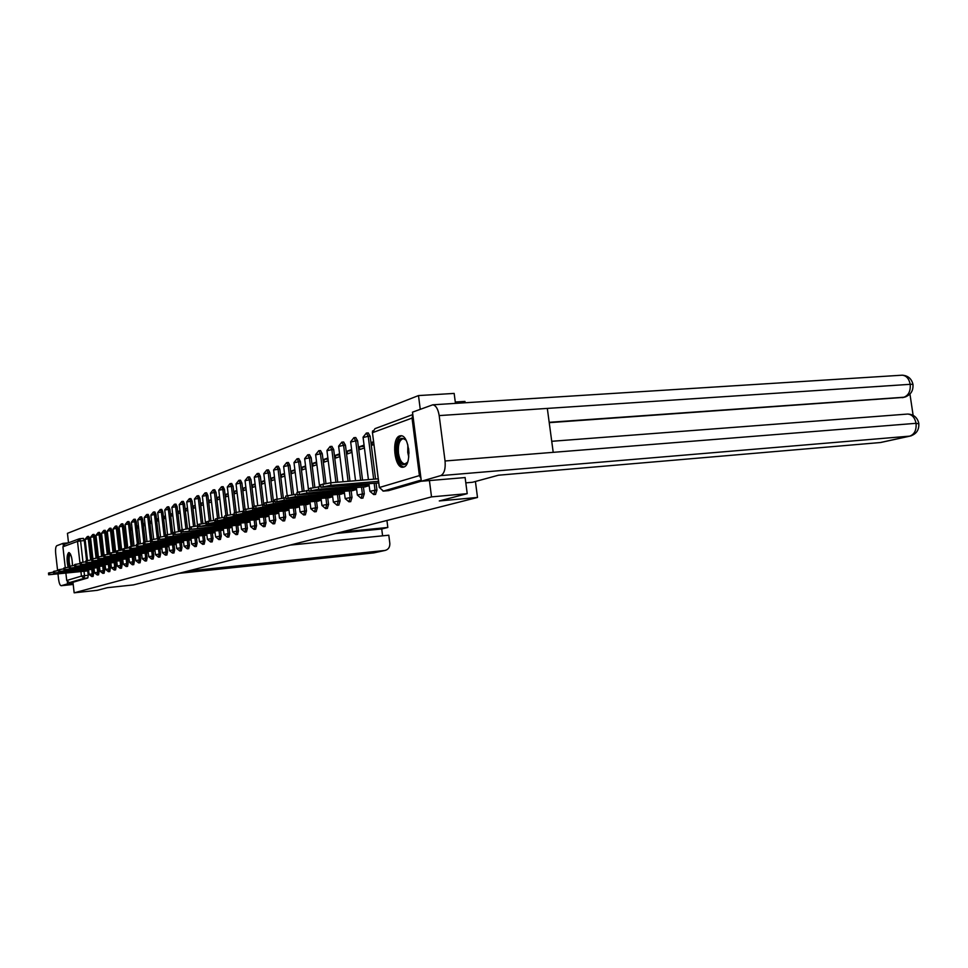 <?xml version="1.0" encoding="UTF-8"?>
<svg xmlns="http://www.w3.org/2000/svg" width="968" height="968" viewBox="0 0 968 968"><rect width="100%" height="100%" fill="white"/><g stroke="black" fill="none" stroke-linecap="round" stroke-linejoin="round"><path stroke-width="1.45" d="M375.499 494.406L376.951 490.086L375.052 490.256L373.733 494.575L375.632 494.418M362.879 498.072L364.283 493.825L362.395 493.995L361.137 498.242L363.012 498.072M350.658 501.63L352.001 497.455L350.15 497.613L348.928 501.787L350.779 501.63M338.812 505.066L340.107 500.964L338.268 501.121L337.094 505.236L338.933 505.066M327.317 508.406L328.563 504.364L326.748 504.534L325.623 508.575L327.426 508.406M316.161 511.649L317.359 507.68L315.568 507.837L314.479 511.806L316.27 511.649M305.331 514.794L306.481 510.886L304.714 511.043L303.662 514.952L305.428 514.794M294.804 517.844L295.918 513.996L294.175 514.165L293.159 518.001L294.913 517.844M284.58 520.808L285.657 517.033L283.926 517.19L282.958 520.978L284.689 520.808M274.646 523.7L275.686 519.973L273.98 520.131L273.036 523.857L274.743 523.7M264.99 526.507L265.994 522.829L264.3 522.986L263.393 526.665L265.075 526.507M255.588 529.23L256.556 525.612L254.887 525.769L254.003 529.387L255.673 529.23M246.441 531.892L247.372 528.322L245.715 528.48L244.868 532.049L246.525 531.892M237.535 534.469L238.443 530.96L236.797 531.117L235.986 534.626L237.62 534.469M228.859 536.998L229.731 533.537L228.121 533.683L227.323 537.143L228.944 536.986M220.414 539.442L221.261 536.03L219.651 536.187L218.889 539.599L220.486 539.442M212.173 541.838L212.996 538.474L211.411 538.619L210.661 541.995L212.246 541.838M204.151 544.161L204.938 540.846L203.377 541.003L202.651 544.318L204.224 544.161M196.322 546.436L197.085 543.169L195.536 543.314L194.834 546.593L196.383 546.436M188.675 548.662L189.425 545.432L187.889 545.577L187.211 548.808L188.748 548.65M181.234 550.816L181.948 547.634L180.423 547.779L179.77 550.974L181.294 550.816M173.95 552.934L174.651 549.788L173.151 549.933L172.51 553.079L174.022 552.934M166.847 554.991L167.537 551.893L166.036 552.038L165.419 555.136L166.919 554.991M159.914 557.011L160.579 553.938L159.103 554.083L158.498 557.157L159.974 557.011M153.138 558.972L153.779 555.947L152.315 556.092L151.734 559.117L153.198 558.972M146.519 560.895L147.136 557.907L145.696 558.052L145.127 561.041L146.579 560.895M140.045 562.771L140.65 559.819L139.21 559.964L138.666 562.916L140.106 562.771M133.717 564.61L134.31 561.694L132.882 561.839L132.35 564.755L133.778 564.61M127.534 566.413L128.103 563.521L126.687 563.666L126.179 566.546L127.582 566.401M121.484 568.168L122.028 565.312L120.637 565.457L120.141 568.301L121.532 568.168M115.555 569.886L116.1 567.066L114.708 567.212L114.224 570.019L115.603 569.886M109.759 571.568L110.279 568.785L108.912 568.918L108.44 571.701L109.807 571.568M104.084 573.213L104.592 570.467L103.237 570.6L102.777 573.346L104.133 573.213M98.53 574.823L99.026 572.1L97.683 572.245L97.236 574.968L98.579 574.823M93.097 576.408L93.581 573.709L92.238 573.855L91.803 576.541L93.134 576.408M72.455 565.615C72.237 558.052 71.027 553.708 68.837 552.571L68.68 552.607C66.756 554.906 66.55 559.77 68.062 567.224M399.687 435.915C391.266 438.093 394.254 468.306 402.785 467.241L403.656 467.084C412.09 465.342 409.331 434.934 400.812 435.721L399.687 435.915M455.456 403.378L454.161 393.419L418.491 395.573L67.445 533.332L68.51 542.806M455.287 402.022L464.955 401.417L465.136 402.761M467.217 493.656L431.522 496.886L74.149 592.815L97.284 590.323L107.388 587.685L133.39 584.914L477.502 497.455L439.278 500.952L467.217 493.656L465.112 477.502M412.852 415.018L412.041 418.091L419.41 475.591L420.995 478.519M429.417 480.551L431.522 496.886M418.491 395.573L420.245 409.246M79.727 538.716L83.405 538.377L84.301 540.58L86.575 560.702M87.737 570.902L88.233 575.294L84.506 575.67L84.119 578.332L69.333 582.639L66.719 580.497L65.885 573.129M65.267 567.647L62.92 546.775L64.662 544.234L78.771 538.982M69.333 582.639L72.963 582.264L74.149 592.815M90.52 542.697L91.258 544.367M93.533 569.232L53.651 573.165L53.518 571.423L58.637 570.479M96.522 540.555L95.929 540.761L96.546 540.713M95.929 540.761L96.147 542.649L96.74 542.431M98.99 567.575L99.595 567.526M102.112 538.559L101.471 538.789L102.136 538.728M101.471 538.789L101.676 540.688L102.33 540.459M104.556 565.881L63.973 569.862L63.828 568.083L69.176 567.103M107.823 536.526L107.121 536.78L107.847 536.708M107.121 536.78L107.339 538.692L108.041 538.438M110.255 564.15L110.981 564.066M113.667 534.445L112.893 534.711L113.692 534.639M112.893 534.711L113.111 536.659L113.885 536.381M116.063 562.384L116.862 562.287M119.633 532.315L118.786 532.606L119.657 532.533M118.786 532.606L119.016 534.566L119.85 534.275M122.004 560.581L122.863 560.46M125.731 530.137L124.824 530.464L125.755 530.367M124.824 530.464L125.041 532.436L125.961 532.122M128.078 558.742L129.01 558.596M131.963 527.911L130.982 528.262L131.987 528.165M130.982 528.262L131.212 530.258L132.192 529.919M134.286 556.854L135.29 556.697M138.339 525.636L137.287 526.011L138.376 525.914M137.287 526.011L137.517 528.032L138.581 527.657M140.638 554.918L141.715 554.737M144.873 523.301L143.736 523.712L144.898 523.603M143.736 523.712L143.978 525.757L145.103 525.358M147.136 552.946L148.285 552.74M151.54 520.917L150.33 521.353L151.589 521.244M150.33 521.353L150.572 523.422L151.782 522.998M153.779 550.937L155.013 550.707M158.377 518.485L157.082 518.945L158.425 518.824M157.082 518.945L157.324 521.038L158.631 520.578M160.579 548.868L161.898 548.614M165.383 515.98L163.991 516.476L165.431 516.355M163.991 516.476L164.245 518.594L165.637 518.11M167.537 546.751L168.952 546.472M172.546 513.427L171.07 513.96L172.594 513.814M171.07 513.96L171.324 516.101L172.8 515.581M174.663 544.585L176.176 544.282M179.903 510.801L178.318 511.37L179.951 511.225M178.318 511.37L178.572 513.536L180.157 512.979M181.972 542.37L183.569 542.032M187.429 508.115L185.747 508.72L187.477 508.563M185.747 508.72L186.001 510.91L187.683 510.317M189.45 540.096L191.156 539.733M195.137 505.369L193.358 505.998L195.197 505.841M193.358 505.998L193.624 508.224L195.403 507.595M197.121 537.772L198.936 537.373M203.05 502.549L201.162 503.215L203.111 503.045M201.162 503.215L201.429 505.465L203.328 504.8M204.974 535.377L206.91 534.953M211.169 499.645L209.161 500.359L211.242 500.19M209.161 500.359L209.439 502.646L211.447 501.932M213.045 532.932L215.077 532.473M219.506 496.681L217.376 497.431L219.567 497.249M217.376 497.431L217.643 499.742L219.772 498.992M221.309 530.416L223.475 529.932M228.049 493.619L225.798 494.43L228.121 494.237M225.798 494.43L226.076 496.765L228.327 495.967M229.791 527.838L232.09 527.318M236.833 490.498L234.438 491.345L236.906 491.139M234.438 491.345L234.728 493.716L237.112 492.869M238.503 525.188L240.935 524.632M245.848 487.279L243.319 488.174L245.933 487.957M243.319 488.174L243.609 490.582L246.138 489.687M247.457 522.478L250.022 521.873M255.116 483.964L252.442 484.92L255.201 484.69M252.442 484.92L252.733 487.352L255.407 486.408M256.641 519.683L259.363 519.042M264.639 480.564L261.808 481.58L264.736 481.338M261.808 481.58L262.11 484.048L264.942 483.044M266.091 516.815L268.959 516.125M274.428 477.079L271.439 478.144L274.537 477.889M271.439 478.144L271.742 480.648L274.743 479.584M275.795 513.863L278.832 513.125M284.507 473.485L281.349 474.61L284.616 474.344M281.349 474.61L281.664 477.139L284.822 476.026M285.778 510.838L288.984 510.039M294.877 469.782L291.537 470.968L294.998 470.702M291.537 470.968L291.852 473.546L295.192 472.36M296.051 507.716L299.439 506.869M305.561 465.971L302.028 467.229L305.682 466.939M302.028 467.229L302.355 469.843L305.876 468.597M306.626 504.497L310.196 503.602M316.56 462.051L312.833 463.369L316.681 463.079M312.833 463.369L313.16 466.019L316.887 464.7M317.504 501.194L321.291 500.238M327.886 457.997L323.953 459.401L328.019 459.086M323.953 459.401L324.292 462.087L328.225 460.707M328.721 497.794L332.714 496.778M339.574 453.835L335.424 455.311L339.72 454.984M335.424 455.311L335.763 458.046L339.913 456.569M340.276 494.273L344.487 493.196M351.626 449.527L347.246 451.1L351.783 450.761M347.246 451.1L347.585 453.859L351.977 452.322M352.195 490.655L356.635 489.518M364.065 445.099L359.43 446.744L364.222 446.393M359.43 446.744L359.793 449.551L364.416 447.918M364.488 486.928L369.183 485.706M373.515 441.723L372.014 442.255L373.575 442.146M372.014 442.255L372.377 445.111L373.878 444.578M377.181 483.068L378.718 482.814M368.179 432.938L370.139 436.169L375.56 479.039M376.08 483.165L376.951 490.086M355.704 437.548L357.603 440.743L362.552 480.128M363.423 487.013L364.283 493.825M343.616 442.025L345.455 445.183L349.968 481.181M351.166 490.752L352.001 497.455M331.891 446.369L333.682 449.491L337.759 482.197M339.284 494.37L340.107 500.964M320.517 450.58L322.259 453.653L325.95 483.371M327.753 497.879L328.563 504.364M309.47 454.67L311.176 457.707L314.818 487.158M316.56 501.279L317.359 507.68M298.761 458.638L300.419 461.639L304.012 490.849M305.707 504.582L306.481 510.886M288.355 462.486L289.964 465.451L293.522 494.43M295.155 507.801L295.918 513.996M279.812 469.165L278.082 469.298L276.558 466.37L278.288 466.237L279.812 469.165L283.322 497.927M284.919 510.91L285.657 517.033M269.939 472.771L268.233 472.904L266.732 470.012L268.451 469.867L269.939 472.771L273.424 501.327M274.948 513.947L275.686 519.973M260.344 476.28L258.65 476.413L257.185 473.546L258.879 473.412L260.344 476.28L263.78 504.643M265.268 516.888L265.994 522.829M251.002 479.692L249.333 479.825L247.905 476.994L249.575 476.861L251.002 479.692L254.221 506.3M255.842 519.755L256.556 525.612M241.915 483.008L240.258 483.141L238.866 480.346L240.512 480.213L241.915 483.008L245.073 509.265M246.683 522.551L247.372 528.322M233.07 486.238L231.425 486.372L230.057 483.613L231.703 483.48L233.07 486.238L236.18 512.169M237.753 525.261L238.443 530.96M224.443 489.384L222.834 489.518L221.49 486.783L223.112 486.65L224.443 489.384L227.528 515.049M229.065 527.911L229.731 533.537M216.058 492.458L214.448 492.591L213.142 489.881L214.739 489.748L216.058 492.458L219.095 517.904M220.595 530.488L221.261 536.03M207.878 495.447L206.293 495.58L205.01 492.906L206.595 492.772L207.878 495.447L210.879 520.687M212.343 532.993L212.996 538.474M199.904 498.363L198.331 498.496L197.073 495.846L198.646 495.713L199.904 498.363L202.869 523.41M204.296 535.449L204.938 540.846M192.124 501.194L190.563 501.327L189.341 498.714L190.89 498.58L192.124 501.194L195.064 526.084M196.456 537.833L197.085 543.169M184.537 503.965L183 504.098L181.79 501.509L183.327 501.376L184.537 503.965L187.453 528.685M188.808 540.156L189.425 545.432M177.132 506.675L175.607 506.809L174.434 504.243L175.946 504.11L177.132 506.675L180.024 531.226M181.343 542.431L181.948 547.634M169.908 509.313L168.396 509.446L167.246 506.905L168.747 506.772L169.908 509.313L172.764 533.707M174.046 544.645L174.651 549.788M162.854 511.89L161.366 512.024L160.228 509.507L161.716 509.386L162.854 511.89L165.564 535.074L173.441 533.646M166.944 546.811L167.537 551.893M155.957 514.407L154.481 514.54L153.368 512.048L154.844 511.927L155.957 514.407L158.631 537.313M159.986 548.929L160.579 553.938M149.229 516.864L147.765 516.997L146.676 514.54L148.14 514.407L149.229 516.864L151.867 539.515M153.198 550.986L153.779 555.947M142.659 519.271L141.207 519.393L140.13 516.96L141.582 516.839L142.659 519.271L145.26 541.693M146.567 553.006L147.136 557.907M136.222 521.619L134.794 521.74L133.741 519.332L135.169 519.211L136.222 521.619L138.799 543.871M140.094 554.979L140.65 559.819M129.942 523.918L128.514 524.039L127.486 521.655L128.901 521.522L129.942 523.918L132.495 546M133.753 556.903L134.31 561.694M123.795 526.156L122.392 526.289L121.375 523.918L122.779 523.797L123.795 526.156L126.324 548.106M127.558 558.79L128.103 563.521M117.781 528.359L116.39 528.48L115.386 526.144L116.789 526.011L117.781 528.359L120.286 550.163M121.496 560.629L122.028 565.312M111.901 530.5L110.521 530.633L109.541 528.31L110.921 528.189L111.901 530.5L114.381 552.171M115.567 562.432L116.1 567.066M106.141 532.606L104.774 532.727L103.818 530.428L105.185 530.307L106.141 532.606L108.61 554.156M109.759 564.199L110.279 568.785M100.503 534.663L99.147 534.784L98.204 532.509L99.559 532.388L100.503 534.663L102.959 556.08M104.084 565.929L104.592 570.467M94.997 536.683L93.642 536.804L92.722 534.554L94.065 534.421L94.997 536.683L97.417 557.979M98.518 567.623L99.026 572.1M89.588 538.656L88.257 538.777L87.35 536.538L88.681 536.417L89.588 538.656L91.9 558.972M93.073 569.281L93.581 573.709M475.421 481.483L477.502 497.455M85.208 544.597L85.898 546.267M88.185 570.854L48.654 574.762L48.521 573.044L53.542 572.124M421.334 481.169L388.519 490.631M72.963 582.264L87.834 577.944L88.233 575.294M48.654 574.689L48.521 573.044M56.338 573.951L72.019 572.028L56.325 573.855M88.62 570.2L48.703 574.665M53.651 573.08L53.518 571.423M61.407 572.342L77.246 570.406L61.395 572.245M94.017 568.555L53.7 573.068M58.745 571.447L58.625 569.777L63.852 568.809M66.574 570.709L82.582 568.748L66.562 570.6M99.522 566.885L58.758 571.531L99.595 567.514M187.635 571.12L385.058 550.453C388.41 549.546 389.995 547.174 389.826 543.326L388.797 535.207L289.916 545.129M57.608 570.6L55.696 553.623C55.321 549.219 55.672 546.581 56.761 545.722L63.029 543.363L68.329 542.866M61.178 585.725L73.205 584.454L61.178 585.725C60.004 585.471 59.133 583.244 58.552 579.033L57.983 573.927M61.25 585.701L67.591 583.861L67.373 581.901M63.247 545.274L63.029 543.363M382.59 535.824L381.731 528.964L387.829 527.475L386.934 520.469M387.829 527.475L341.535 532.013M67.591 583.861L73.084 583.293M381.731 528.964L335.702 533.489M465.802 482.863L472.529 482.27L498.435 475.215L880.263 442.545L909.726 436.132L440.694 475.627L421.346 481.241L465.124 477.563M440.694 475.627C444.239 473.8 445.691 468.923 445.05 460.986L553.212 452.334L547.319 408.411L439.182 415.587L445.05 460.986M439.182 415.587C438.093 409.053 435.963 405.447 432.781 404.805L412.489 412.162L421.346 481.241M913.126 415.32L909.956 394.097M881.437 442.328L880.263 442.545M903.652 397.376L549.231 422.653M902.188 397.666L905.903 396.759M549.183 422.314L903.918 397.231C908.577 395.404 910.682 391.096 910.21 384.32L912.933 384.272L913.042 385.034M911.396 435.757L909.726 436.132C914.457 434.414 916.563 430.143 916.055 423.319L918.862 423.839M69.212 566.341L68.522 562.614C68.087 556.697 68.68 553.769 70.325 553.841M70.555 554.289L70.555 554.289C69.297 554.966 68.873 557.701 69.272 562.505L69.95 566.099M69.381 552.716C68.123 554.156 67.736 557.495 68.208 562.723L69.018 567.115M407.746 461.881C403.196 467.496 399.663 464.664 397.122 453.363C396.965 439.787 399.966 435.431 406.112 440.295M405.81 439.883L403.305 438.685C399.469 439.75 397.848 444.578 398.465 453.157C399.566 459.873 401.708 463.454 404.878 463.926L407.504 462.329M401.502 435.806C397.219 437.875 395.464 443.828 396.251 453.665C397.533 461.675 400.074 466.128 403.874 467.012M63.961 569.765L63.828 568.083M71.862 569.027L88.04 567.042L71.85 568.93M105.149 565.167L64.021 569.753M69.285 568.059L69.151 566.353L74.621 565.348M77.258 567.308L93.606 565.312L77.246 567.212M110.909 563.412L69.297 568.155L110.921 564.09M74.73 566.316L74.596 564.586L80.187 563.558M82.776 565.566L99.293 563.545L82.764 565.469M116.789 561.634L74.742 566.413L116.741 562.323M80.296 564.525L80.162 562.783L85.874 561.73M88.415 563.775L105.113 561.73L88.403 563.678M122.791 559.806L80.308 564.622L122.694 560.52M85.983 562.698L85.85 560.932L91.694 559.867M94.174 561.948L111.054 559.879L94.162 561.851M128.938 557.931L85.995 562.807L128.768 558.669M91.803 560.835L91.67 559.044L97.647 557.955M100.067 560.073L117.14 557.991L100.055 559.976M135.218 556.019L91.815 560.944L134.988 556.781M97.756 558.923L97.611 557.12L103.733 555.995M106.093 558.161L123.359 556.056L106.081 558.064M141.643 554.071L97.816 558.899L141.34 554.858M103.842 556.975L103.697 555.148L109.965 553.999M112.264 556.201L129.724 554.071L112.252 556.116M148.213 552.075L103.903 556.951L147.85 552.885M110.074 554.966L109.928 553.127L116.354 551.954M118.58 554.204L136.234 552.05L118.568 554.107M154.941 550.03L110.146 554.942L154.493 550.865M116.462 552.922L116.317 551.046L122.888 549.86M125.041 552.147L142.901 549.969L125.029 552.062M161.825 547.936L116.523 552.897L161.305 548.795M122.996 550.828L122.839 548.929L129.579 547.707M131.66 550.054L149.725 547.852L131.648 549.957M168.868 545.783L123.057 550.804L168.275 546.678M129.688 548.674L129.543 546.763L136.44 545.504M138.436 547.9L156.719 545.674L138.424 547.815M176.091 543.592L129.76 548.65L175.414 544.512M136.548 546.472L136.391 544.536L143.47 543.254M145.381 545.698L163.882 543.435L145.369 545.613M183.496 541.342L136.621 546.448L182.722 542.298M143.579 544.222L143.421 542.249L150.681 540.943M152.496 543.435L171.227 541.16L152.484 543.363M191.071 539.031L143.651 544.197L190.212 540.023M150.79 541.899L150.633 539.914L158.074 538.571M159.793 541.124L178.753 538.813L159.781 541.039M198.851 536.671L150.851 541.874L197.883 537.688M158.183 539.527L158.014 537.518L165.649 536.139M167.282 538.74L186.473 536.405L167.27 538.668M206.825 534.251L158.244 539.503L205.748 535.304M165.77 537.095L165.601 535.062L165.782 537.264L213.819 532.86M174.954 536.308L194.387 533.949L174.942 536.236M214.993 531.759L165.831 537.071M173.55 534.602L173.381 532.533L181.427 531.093M182.831 533.804L202.518 531.42L182.819 533.743M223.39 529.218L173.623 534.578L222.108 530.343M181.536 532.037L181.367 529.944L189.643 528.455M190.914 531.238L210.855 528.818L190.914 531.19M232.005 526.592L181.609 532.013L230.602 527.766M189.752 529.399L189.571 527.282L198.065 525.757M199.226 528.613L219.421 526.156L199.214 528.552M240.851 523.906L189.813 529.375L239.314 525.116M198.186 526.689L197.992 524.547L206.741 522.986M207.757 525.902L228.218 523.422L207.745 525.854M249.938 521.147L206.172 525.188L198.246 526.665L248.268 522.405M206.849 523.906L206.656 521.74L215.646 520.131M216.517 523.119L237.257 520.602L216.517 523.083M259.279 518.303L214.981 522.381L206.91 523.882L257.476 519.61M215.755 521.05L215.561 518.848L224.806 517.202M243.718 518.594L246.55 517.711L225.52 520.227L243.718 518.594L243.646 517.977M268.874 515.387L224.044 519.489L215.828 521.026L266.926 516.743M224.915 518.11L224.721 515.871L234.244 514.189M234.8 517.311L256.109 514.734L234.788 517.287M278.748 512.399L233.361 516.513L224.987 518.086L276.642 513.79M253.205 515.641L253.12 515.012M234.353 515.085L234.147 512.822L243.948 511.08M262.945 512.604L265.934 511.673L244.335 514.286L262.945 512.604L262.873 511.951M288.9 509.313L242.944 513.451L234.413 515.061L286.637 510.753M244.057 511.963L243.851 509.664L253.943 507.885M272.976 509.483L276.062 508.527L257.161 510.221L254.148 511.177L272.976 509.483L272.891 508.805M299.354 506.131L252.817 510.305L244.118 511.951L296.922 507.631M254.052 508.757L253.834 506.421L264.24 504.594M283.309 506.276L286.48 505.284L264.252 507.97L283.309 506.276L283.225 505.574M310.111 502.864L262.981 507.05L254.112 508.732L307.509 504.425M264.349 505.453L264.131 503.094L274.864 501.206M293.945 502.961L297.212 501.944L277.852 503.65L274.658 504.667L293.945 502.961L293.861 502.235M321.195 499.5L273.46 503.711L264.409 505.429L318.399 501.121M274.96 502.053L274.731 499.645L285.802 497.709M304.908 499.548L308.272 498.496L288.682 500.214L285.391 501.267L304.908 499.548L304.811 498.798M332.617 496.027L284.265 500.262L275.021 502.029L329.628 497.709M285.911 498.532L285.669 496.1L297.103 494.103M316.209 496.027L319.682 494.95L299.85 496.669L296.45 497.758L316.209 496.027L316.113 495.265M344.402 492.458L295.397 496.705L285.971 498.52L341.196 494.2M297.2 494.914L296.958 492.434L308.756 490.389M327.862 492.409L331.443 491.284L311.357 493.014L307.86 494.128L327.862 492.409L327.765 491.611M356.551 488.767L306.892 493.039L297.261 494.89L353.126 490.582M308.852 491.163L308.611 488.659L320.795 486.541M339.889 488.659L343.579 487.509L323.251 489.239L319.634 490.389L339.889 488.659L339.78 487.836M369.086 484.968L318.75 489.251L308.913 491.151L365.432 486.844M320.892 487.303L320.638 484.75L330.693 482.79L378.21 478.821M352.304 484.799L356.127 483.613L335.533 485.343L331.794 486.541L352.304 484.799L352.195 483.939M378.524 481.326L331.008 485.343L320.952 487.291L378.125 482.996M412.041 418.091L372.462 432.684L379.396 487.497L419.41 475.591M84.301 540.58L80.574 540.931L82.97 562.106M84.01 571.277L84.506 575.67L81.433 576.117L80.925 571.592M80.017 563.582L77.5 541.402L62.92 546.775M66.719 580.497L81.433 576.117L84.119 578.332L87.834 577.944M370.139 436.169L368.239 436.302L373.648 479.196M374.168 483.322L375.052 490.256L369.885 491.296L373.733 494.575M357.603 440.743L355.728 440.888L360.677 480.285M361.548 487.182L362.395 493.995L357.325 495.011L361.137 498.242M345.455 445.183L343.604 445.316L348.105 481.338M349.303 490.909L350.15 497.613L345.165 498.605L348.928 501.787M333.682 449.491L331.855 449.624L335.932 482.354M337.445 494.527L338.268 501.121L333.367 502.089L337.094 505.236M322.259 453.653L320.444 453.798L324.159 483.697M325.938 498.036L326.748 504.534L321.933 505.477L325.623 508.575M311.176 457.707L309.385 457.84L313.039 487.436M314.769 501.436L315.568 507.837L310.837 508.757L314.479 511.806M300.419 461.639L298.64 461.772L302.258 491.091M303.94 504.739L304.714 511.043L300.056 511.939L303.662 514.952M289.964 465.451L288.21 465.596L291.779 494.648M293.413 507.958L294.175 514.165L289.601 515.036L293.159 518.001M277.09 498.895L273.654 470.012L278.082 469.298L281.603 498.121M283.188 511.068L283.926 517.19L279.425 518.037L282.958 520.978M267.265 502.162L263.816 473.848L268.233 472.904L271.706 501.497M273.242 514.105L273.98 520.131L269.552 520.966L273.036 523.857M257.706 505.381L254.306 477.333L258.65 476.413L262.086 504.788M263.574 517.045L264.3 522.986L259.944 523.809L263.393 526.665M248.413 508.515L245.061 480.721L249.333 479.825L252.733 507.994M254.173 519.913L254.887 525.769L250.591 526.568L254.003 529.387M239.362 511.588L236.047 484.012L240.258 483.141L243.621 511.116M245.025 522.708L245.715 528.48L241.492 529.254L244.868 532.049M230.566 514.577L227.335 487.025L231.425 486.372L234.583 512.677M236.119 525.418L236.797 531.117L232.635 531.88L235.986 534.626M221.987 517.481L218.792 490.171L222.834 489.518L225.931 515.484M227.444 528.056L228.121 533.683L224.019 534.433L227.323 537.143M213.638 520.324L210.479 493.22L214.448 492.591L217.51 518.219M218.986 530.633L219.651 536.187L215.61 536.913L218.889 539.599M205.494 523.107L202.373 496.197L206.293 495.58L209.306 520.966M210.758 533.15L211.411 538.619L207.43 539.333L210.661 541.995M197.557 525.806L194.471 499.101L198.331 498.496L201.308 523.652M202.736 535.594L203.377 541.003L199.444 541.705L202.651 544.318M189.68 527.245L186.763 501.932L190.563 501.327L193.515 526.302M194.907 537.978L195.536 543.314L191.664 544.004L194.834 546.593M182.117 529.702L179.249 504.691L183 504.098L185.917 528.879M187.272 540.301L187.889 545.577L184.065 546.255L187.211 548.808M174.748 532.097L171.905 507.389L175.607 506.809L178.499 531.408M179.818 542.576L180.423 547.779L176.66 548.445L179.77 550.974M167.549 534.457L164.754 510.015L168.396 509.446L171.263 533.876M172.546 544.79L173.151 549.933L169.436 550.586L172.51 553.079M160.519 536.816L157.711 512.725L161.366 512.024L164.197 536.296M165.443 546.956L166.036 552.038L162.37 552.668L165.419 555.136M153.67 539.128L150.887 515.23L154.481 514.54L157.3 538.644M158.51 549.074L159.103 554.083L155.485 554.712L158.498 557.157M146.967 541.39L144.256 517.541L147.765 516.997L150.439 539.999M151.734 551.131L152.315 556.092L148.745 556.709L151.734 559.117M140.421 543.605L137.746 519.937L141.207 519.393L143.845 542.116M145.127 553.151L145.696 558.052L142.163 558.657L145.127 561.041M134.032 545.783L131.37 522.272L134.794 521.74L137.395 544.21M138.654 555.124L139.21 559.964L135.738 560.557L138.666 562.916M127.776 547.912L125.138 524.559L128.514 524.039L131.091 546.267M132.326 557.048L132.882 561.839L129.494 562.335L128.865 557.386M121.665 549.981L119.052 526.798L122.392 526.289L124.932 548.336M126.142 558.935L126.687 563.666L123.299 564.235L126.179 566.546M115.676 552.026L113.087 528.988L116.39 528.48L118.907 550.369M120.105 560.774L120.637 565.457L117.285 566.014L120.141 568.301M109.832 554.011L107.267 531.13L110.521 530.633L113.014 552.365M114.188 562.577L114.708 567.212L111.405 567.756L114.224 570.019M103.999 555.051L101.555 533.223L104.774 532.727L107.242 554.325M108.392 564.344L108.912 568.918L105.645 569.462L108.44 571.701M98.204 532.509L95.929 535.292L99.147 534.784L101.604 556.249M102.729 566.062L103.237 570.6L100.007 571.132L102.777 573.346M92.892 558.657L90.508 537.288L93.642 536.804L96.074 558.137M97.175 567.756L97.683 572.245L94.489 572.766L97.236 574.968M87.507 560.448L85.111 539.345L88.257 538.777L90.665 559.976M91.742 569.414L92.238 573.855L89.092 574.375L91.803 576.541M288.404 462.486L286.661 462.619L288.21 465.596L283.66 466.576L287.218 495.592M298.822 458.626L297.055 458.771L298.64 461.772L294.018 462.789L297.636 492.216M307.691 454.803L309.385 457.84L304.678 458.88L308.368 488.743M318.714 450.713L320.444 453.798L315.665 454.863L319.597 486.65M330.064 446.502L331.855 449.624L326.978 450.725L330.971 482.766M341.777 442.158L343.604 445.316L338.655 446.454L343.059 481.761M353.84 437.681L355.728 440.888L350.682 442.049L355.534 480.709M366.303 433.059L368.239 436.302L363.109 437.512L368.409 479.632M95.977 535.28L98.385 556.866M132.35 564.755L129.494 562.335M79.63 538.728L80.574 540.931L77.5 541.402L79.63 538.728M388.821 490.607L383.001 491.091M421.201 480.055L383.401 491.079L379.396 487.497L383.231 491.103L388.652 490.631M379.311 487.521L372.462 432.684L374.991 428.655L412.791 414.57M49.622 574.375L49.441 572.754M54.644 572.766L54.462 571.12M59.762 571.12L59.58 569.462M58.806 571.423L58.625 569.777M178.874 573.346L373.805 552.873L384.756 550.49M373.527 552.909L374.652 552.716M880.686 442.497L910.15 436.084C916.454 434.112 919.322 429.828 918.777 423.21C917.301 417.353 913.574 414.304 907.597 414.05C911.965 414.364 914.784 417.45 916.055 423.319L553.212 452.334M551.724 441.299L907.101 414.098M547.319 408.411L910.21 384.32C909.049 378.706 906.399 375.657 902.236 375.185L901.329 375.245M408.774 457.029L407.746 452.443L407.855 444.929M408.605 448.559L408.956 453.339M65.001 569.438L64.808 567.768M70.349 567.72L70.156 566.026M69.345 568.047L69.151 566.353M80.755 565.239L80.695 564.634M75.819 565.965L75.625 564.259M74.79 566.292L74.596 564.586M86.406 563.436L86.333 562.819M81.409 564.175L81.203 562.444M80.356 564.513L80.162 562.783M92.178 561.585L92.105 560.956M87.12 562.335L86.914 560.593M86.043 562.686L85.85 560.932M98.095 559.698L98.01 559.044M92.964 560.46L92.759 558.693M91.863 560.811L91.67 559.044M104.133 557.774L104.06 557.096M98.942 558.548L98.736 556.757M97.816 558.899L97.611 557.12M110.316 555.801L110.243 555.1M105.052 556.576L104.847 554.773M103.903 556.951L103.697 555.148M116.644 553.781L116.571 553.055M111.32 554.567L111.102 552.74M110.146 554.942L109.928 553.127M123.13 551.712L123.045 550.961M117.733 552.51L117.515 550.659M116.523 552.897L116.317 551.046M124.291 550.405L124.073 548.529M123.057 550.804L122.839 548.929M131.019 548.251L130.801 546.351M129.76 548.65L129.543 546.763M143.542 545.19L143.312 543.266M137.904 546.037L137.686 544.113M136.621 546.448L136.391 544.536M150.681 542.915L150.451 540.967M144.97 543.774L144.752 541.826M143.651 544.197L143.421 542.249M158.002 540.567L157.772 538.607M152.218 541.439L151.988 539.479M150.851 541.874L150.633 539.914M165.516 538.172L165.286 536.175M159.647 539.055L159.417 537.071M158.244 539.503L158.014 537.518M173.224 535.715L172.982 533.695M167.27 536.611L167.028 534.59M181.137 533.186L180.895 531.142M175.087 534.106L174.845 532.061M173.623 534.578L173.381 532.533M189.256 530.597L189.014 528.516M183.121 531.529L182.879 529.448M181.609 532.013L181.367 529.944M197.605 527.935L197.351 525.83M191.374 528.879L191.119 526.774M189.813 529.375L189.571 527.282M206.172 525.188L205.918 523.059M199.844 526.156L199.589 524.027M198.246 526.665L197.992 524.547M214.981 522.381L214.727 520.215M208.556 523.361L208.302 521.207M206.91 523.882L206.656 521.74M224.044 519.489L223.777 517.299M217.51 520.481L217.243 518.303M215.828 521.026L215.561 518.848M233.361 516.513L233.094 514.286M226.718 517.529L226.452 515.315M224.987 518.086L224.721 515.871M242.944 513.451L242.678 511.201M236.204 514.492L235.926 512.241M234.413 515.061L234.147 512.822M252.817 510.305L252.539 508.019M245.957 511.358L245.678 509.071M244.118 511.951L243.851 509.664M262.981 507.05L262.703 504.739M256.012 508.127L255.721 505.816M254.112 508.732L253.834 506.421M273.46 503.711L273.17 501.351M266.357 504.812L266.079 502.452M264.409 505.429L264.131 503.094M284.265 500.262L283.963 497.867M277.029 501.388L276.739 498.992M275.021 502.029L274.731 499.645M295.397 496.705L295.095 494.273M288.041 497.854L287.75 495.422M285.971 498.52L285.669 496.1M306.892 493.039L306.59 490.57M299.402 494.2L299.1 491.744M297.261 494.89L296.958 492.434M318.75 489.251L318.448 486.747M311.127 490.437L310.813 487.945M308.913 491.151L308.611 488.659M331.008 485.343L330.693 482.79M323.227 486.553L322.913 484.012M320.952 487.291L320.638 484.75M87.35 536.538L85.099 539.273M89.08 574.314L88.56 569.741M309.542 454.67L307.751 454.803L304.654 458.638M320.589 450.58L318.774 450.713L315.629 454.597M331.976 446.369L330.136 446.502L326.954 450.447M343.7 442.025L341.849 442.158L338.619 446.163M355.813 437.548L353.937 437.681L350.646 441.735M368.3 432.926L366.4 433.059L363.06 437.185M92.722 534.554L90.46 537.3M94.489 572.717L93.957 568.083M100.007 571.084L99.474 566.401M103.818 530.428L101.507 533.247M105.645 569.414L105.101 564.671M109.541 528.31L107.206 531.154M111.393 567.708L110.848 562.916M115.386 526.144L113.038 529.012M117.285 565.953L116.729 561.113M121.375 523.918L118.991 526.822M123.299 564.175L122.73 559.274M127.486 521.655L125.09 524.583M133.741 519.332L131.309 522.296M135.726 560.484L135.145 555.463M140.13 516.96L137.686 519.961M142.163 558.584L141.57 553.502M146.676 514.54L144.196 517.565M148.745 556.636L148.14 551.482M153.368 512.048L150.875 515.121M155.473 554.64L154.868 549.425M160.228 509.507L157.699 512.604M162.37 552.595L161.753 547.319M167.246 506.905L164.681 510.039M169.424 550.502L168.795 545.153M174.434 504.243L171.844 507.413M176.648 548.36L176.019 542.939M181.79 501.509L179.177 504.715M184.065 546.158L183.412 540.676M189.341 498.714L186.703 501.956M191.652 543.907L190.998 538.353M197.073 495.846L194.399 499.125M199.432 541.596L198.767 535.969M205.01 492.906L202.3 496.221M207.418 539.236L206.741 533.525M213.142 489.881L210.407 493.244M215.598 536.804L214.908 531.021M221.49 486.783L218.732 490.195M223.995 534.312L223.293 528.455M230.057 483.613L227.262 487.061M232.623 531.759L231.909 525.806M238.866 480.346L236.035 483.843M241.48 529.133L240.754 523.095M247.905 476.994L245.037 480.527M250.579 526.435L249.841 520.312M257.185 473.546L254.281 477.127M259.92 523.664L259.17 517.457M266.732 470.012L263.792 473.642M269.527 520.82L268.765 514.504M276.558 466.37L273.581 470.049M279.413 517.88L278.627 511.479M286.661 462.619L283.636 466.358M289.577 514.867L288.779 508.369M297.055 458.771L293.994 462.547M300.044 511.769L299.233 505.163M310.813 508.575L309.99 501.86M308.574 490.401L308.405 489.021M321.908 505.284L321.061 498.459M333.343 501.896L332.484 494.963M345.14 498.399L344.257 491.345M357.301 494.793L356.406 487.618M369.861 491.066L368.941 483.77M83.405 538.377L79.291 538.789M372.644 430.857L372.377 432.72M385.058 550.453L373.696 552.897L178.814 573.359M902.817 397.582L904.548 397.158C910.706 395.077 913.502 390.782 912.933 384.272C911.541 378.645 907.972 375.608 902.236 375.185L432.781 404.805"/></g></svg>
